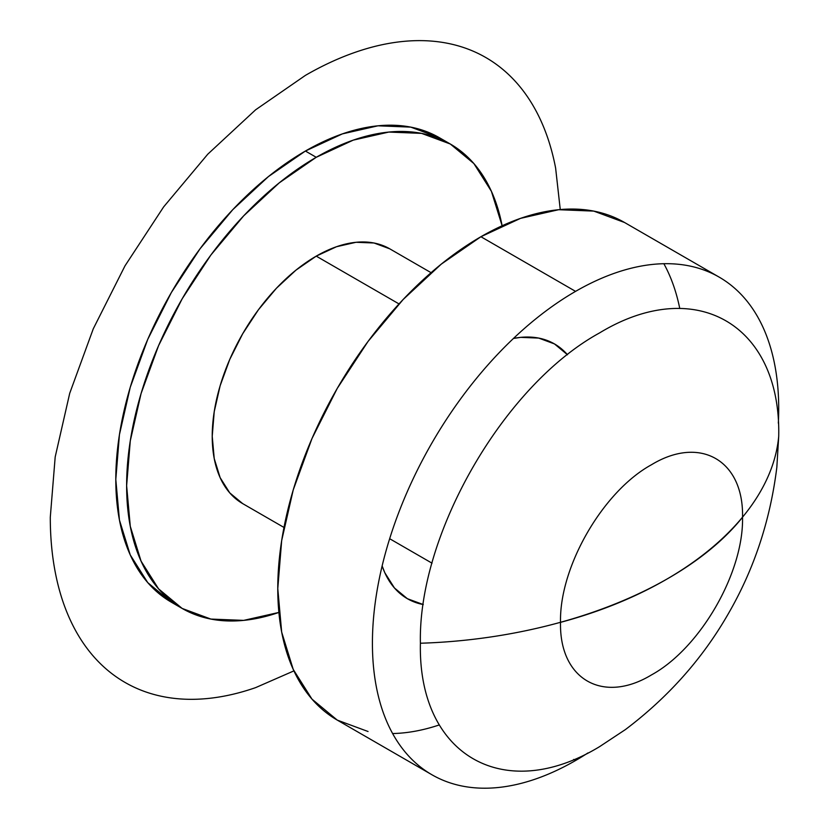 <?xml version="1.0" encoding="UTF-8"?>
<svg xmlns="http://www.w3.org/2000/svg" width="829" height="829" viewBox="0 0 829 829"><rect width="100%" height="100%" fill="white"/><g stroke="black" fill="none" stroke-linecap="round" stroke-linejoin="round"><path stroke-width="1.24" d="M242.69 503.617A147.096 84.921 120 0 1 220.141 385.744A147.096 84.921 120 0 1 316.232 256.13L336.522 246.721L356.035 242.286L374.024 243.001L389.785 248.845A147.096 84.921 120 0 0 316.232 256.13L399.018 303.922L316.232 256.13L295.943 270.15L276.43 288.243L258.451 309.725L242.69 333.766L229.757 359.434L220.141 385.744L214.224 411.692L212.224 436.272L214.224 458.551L220.141 477.67L229.757 492.882L242.69 503.617L283.984 527.451M432.033 563.181L389.661 538.715L432.033 563.181M513.483 338.439A147.096 84.921 -60 0 1 554.466 343.921A147.096 84.921 -60 0 1 567.502 354.771L554.466 343.921L538.705 338.087L520.726 337.362L513.493 338.439M679.77 308.512A287.29 165.873 120 0 0 663.863 263.715M587.937 752.939A287.29 165.873 -60 0 1 575.564 760.525A287.29 165.873 -60 0 1 431.919 774.752A287.29 165.873 -60 0 1 372.418 643.231A287.29 165.873 -60 0 1 575.564 291.373L480.913 236.731L520.55 218.359L558.663 209.706L593.782 211.105L624.558 222.504A287.29 165.873 120 0 0 480.913 236.731L575.564 291.373A287.29 165.873 -60 0 1 719.209 277.145A287.29 165.873 -60 0 1 778.711 408.666A287.29 165.873 -60 0 1 778.338 423.163M575.564 760.525L573.689 759.437L575.564 760.525M444.769 141.065A268.14 154.805 120 0 0 439.474 137.759L410.738 127.117L377.962 125.811L342.387 133.883L305.404 151.033A268.14 154.805 120 0 0 130.236 387.319A268.14 154.805 120 0 0 171.334 602.186L147.749 582.621L130.236 554.891L119.438 520.042L115.801 479.442L119.438 434.624L130.236 387.319L147.749 339.351L171.334 292.564L200.069 248.752L232.845 209.592L268.409 176.598L305.404 151.033L316.232 157.292A268.14 154.805 -60 0 0 141.065 393.578A268.14 154.805 -60 0 0 182.162 608.445A268.14 154.805 -60 0 0 278.876 612.434L243.674 620.382L210.898 619.076L182.162 608.445L158.588 588.88L141.065 561.14L130.277 526.301L126.63 485.69L130.277 440.873L141.065 393.578L158.588 345.61L182.162 298.823L210.898 255L243.674 215.851L279.249 182.857L316.232 157.292A268.14 154.805 -60 0 1 450.302 144.008A268.14 154.805 -60 0 1 502.125 225.768L491.4 191.312L473.887 163.572L450.302 144.008L439.474 137.759A268.14 154.805 120 0 0 305.404 151.033L316.232 157.292L353.227 140.142L388.791 132.07L421.578 133.376L450.302 144.008M778.711 436.365C771.457 515.161 684.557 589.222 560.518 622.351C559.264 679.22 602.89 704.412 651.521 674.889C700.153 648.268 743.789 572.694 742.535 517.255C685.158 588.88 556.87 639.045 420.396 643.231C417.93 534.114 503.825 385.35 599.554 332.926C695.282 274.803 781.177 324.398 778.711 436.365L776.835 467.318C770.203 520.736 753.913 569.741 727.976 614.33C702.36 658.848 668.174 697.262 625.418 729.572L599.554 746.67C503.825 804.793 417.93 755.198 420.396 643.231C556.87 639.045 685.158 588.88 742.535 517.255C743.789 460.385 700.153 435.194 651.521 464.717C602.89 491.338 559.264 566.912 560.518 622.351C684.557 589.222 771.457 515.161 778.711 436.365M560.259 209.561L555.617 168.049C552.342 150.961 547.503 135.334 541.099 121.169C534.684 106.993 526.829 94.558 517.524 83.843C508.208 73.139 497.638 64.361 485.794 57.522C473.95 50.683 461.059 45.916 447.132 43.212C433.204 40.507 418.5 39.916 403.029 41.45C387.557 42.984 371.599 46.6 355.175 52.32C338.74 58.03 322.149 65.719 305.404 75.387L255.633 109.791L207.778 154.184L163.665 206.867L125.013 265.819L93.283 328.781L69.709 393.319L55.191 456.955L50.289 517.255C50.289 536.601 51.926 554.819 55.191 571.896C58.455 588.984 63.294 604.61 69.709 618.776C76.123 632.952 83.978 645.387 93.283 656.102C102.589 666.806 113.169 675.583 125.013 682.422C136.858 689.262 149.738 694.028 163.665 696.733C177.593 699.438 192.297 700.028 207.778 698.495C223.25 696.961 239.198 693.334 255.633 687.624L293.912 670.889M368.055 731.51L337.268 720.111L312.005 699.148L293.238 669.428L281.673 632.102L277.777 588.59L281.673 540.57L293.238 489.898L312.005 438.5L337.268 388.366L368.055 341.424L403.174 299.476L441.287 264.119L480.913 236.731A287.29 165.873 120 0 0 293.238 489.898A287.29 165.873 120 0 0 337.279 720.111L431.919 774.752M392.614 733.541A287.29 165.873 120 0 0 439.36 724.909M423.287 604.559A147.096 84.921 -60 0 1 407.371 598.693A147.096 84.921 -60 0 1 382.138 565.948L384.822 572.746L394.438 587.958L407.371 598.693L423.287 604.559M389.785 248.845L431.07 272.679M624.558 222.504L719.209 277.145M182.162 608.445L171.334 602.186"/></g></svg>
